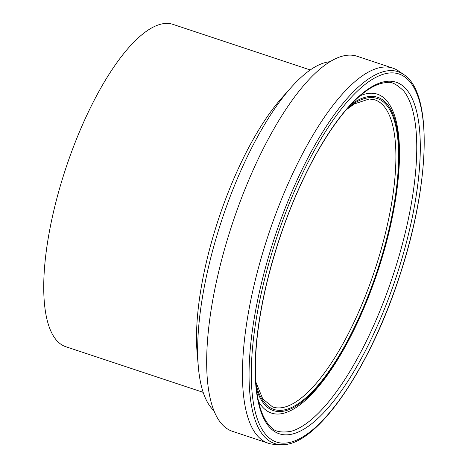 <?xml version="1.0" encoding="UTF-8"?>
<svg xmlns="http://www.w3.org/2000/svg" width="468" height="468" viewBox="0 0 468 468"><rect width="100%" height="100%" fill="white"/><g stroke="black" fill="none" stroke-linecap="round" stroke-linejoin="round"><path stroke-width="0.7" d="M280.712 444.6L274.383 444.331A197.619 65.549 -71.6 0 1 268.246 443.219L232.467 431.332A197.619 65.549 -71.6 0 1 229.104 233.824A197.619 65.549 -71.6 0 1 349.567 55.107A197.619 65.549 -71.6 0 1 357.037 56.236L392.816 68.123A197.619 65.549 -71.6 0 1 398.403 70.902L403.632 74.47C433.064 92.74 430.139 183.836 399.807 275.441C369.65 369.363 315.959 447.736 280.712 444.6A195.876 64.97 -71.6 0 1 268.62 256.552A195.876 64.97 -71.6 0 1 390.692 70.592A195.876 64.97 -71.6 0 1 403.632 74.47M268.246 443.219A197.619 65.549 -71.6 0 1 264.882 245.712A197.619 65.549 -71.6 0 1 385.351 66.988A197.619 65.549 -71.6 0 1 392.816 68.123M213.999 410.705A185.831 61.641 -71.6 0 1 198.362 367.087A185.831 61.641 -71.6 0 1 291.271 87.317A185.831 61.641 -71.6 0 1 329.893 61.723M198.362 367.087L197.157 353.328A169.843 56.335 -71.6 0 1 282.075 97.625L291.271 87.317M203.171 392.342L65.9 346.753A169.843 56.335 -71.6 0 1 63.01 177.003A169.843 56.335 -71.6 0 1 166.544 23.4A169.843 56.335 -71.6 0 1 172.961 24.371L310.237 69.96M346.273 109.734L354.393 103.896L369.229 98.976L374.769 99.819A161.852 53.685 -71.6 0 1 374.71 270.34A161.852 53.685 -71.6 0 1 272.745 407.025L262.776 398.958L255.844 382.028M347.882 107.897A163.853 54.346 -71.6 0 1 370.995 97.572A163.853 54.346 -71.6 0 1 367.011 298.795A163.853 54.346 -71.6 0 1 256.037 384.462M350.901 104.586A165.116 54.768 -71.6 0 1 371.346 96.367A165.116 54.768 -71.6 0 1 368.562 296.039A165.116 54.768 -71.6 0 1 256.476 388.926M359.956 95.858A168.018 55.733 -71.6 0 1 371.03 93.22A168.018 55.733 -71.6 0 1 391.932 109.05C407.061 140.02 398.771 213.853 373.838 282.637C352.012 343.857 319.328 395.63 292.02 409.892A168.018 55.733 -71.6 0 1 258.511 401.333M403.615 90.839A183.52 60.875 -71.6 0 1 403.761 91.02A183.52 60.875 -71.6 0 1 392.792 276.178A183.52 60.875 -71.6 0 1 290.833 431.385A183.52 60.875 -71.6 0 1 290.493 431.473M389.066 81.192A185.234 61.443 -71.6 0 1 367.912 345.846A185.234 61.443 -71.6 0 1 256.084 347.098A185.234 61.443 -71.6 0 1 389.066 81.192M391.488 72.873A193.945 64.332 -71.6 0 1 369.334 349.976A193.945 64.332 -71.6 0 1 252.246 351.287A193.945 64.332 -71.6 0 1 391.488 72.873M290.716 431.414C281.046 432.853 274.64 431.555 271.498 427.518C267.749 424.324 264.584 419.48 261.992 412.992C258.786 404.867 256.739 394.553 255.85 382.052C254.071 354.44 257.728 321.428 266.813 283.023C278.355 235.919 294.77 192.991 316.064 154.253C334.661 121.27 352.632 99.339 369.96 88.458C376.354 84.585 382.134 82.631 387.305 82.596C391.143 81.35 396.63 84.158 403.761 91.02"/></g></svg>
